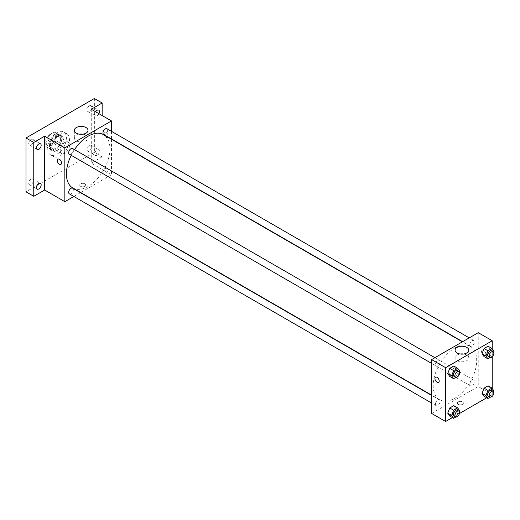 <?xml version="1.0" encoding="UTF-8"?>
<svg xmlns="http://www.w3.org/2000/svg" width="520" height="520" viewBox="0 0 520 520"><rect width="100%" height="100%" fill="white"/><g stroke="black" fill="none" stroke-linecap="round" stroke-linejoin="round"><path stroke-width="0.39" stroke-dasharray="2.6 1.95" d="M60.19 150.534A6.591 3.809 120 0 0 61.555 153.556A6.591 3.809 120 0 0 68.153 149.747A6.591 3.809 120 0 0 68.153 142.136A6.591 3.809 120 0 0 63.07 143.897A6.591 3.809 120 0 0 60.19 150.534M46.202 142.46A6.591 3.809 120 0 0 47.567 145.477A6.591 3.809 120 0 0 54.165 141.674A6.591 3.809 120 0 0 54.165 134.056A6.591 3.809 120 0 0 49.082 135.824A6.591 3.809 120 0 0 46.202 142.46M47.593 135.824L54.139 132.048A8.508 4.914 120 0 1 55.12 132.399A8.508 4.914 120 0 1 55.919 133.075L55.919 140.627A8.508 4.914 120 0 1 54.139 143.709L47.593 147.492A8.508 4.914 120 0 1 46.611 147.141A8.508 4.914 120 0 1 45.812 146.458L45.812 138.905A8.508 4.914 120 0 1 47.593 135.824L52.26 138.515L58.799 134.738L54.139 132.048M54.139 143.709L58.799 146.406L52.26 150.183L47.593 147.492M45.812 146.458L50.479 149.156L50.479 141.596L45.812 138.905M50.479 149.156A8.508 4.914 120 0 0 51.272 149.832A8.508 4.914 120 0 0 52.26 150.183M58.799 146.406A8.508 4.914 120 0 0 60.58 143.319L55.919 140.627M58.799 134.738A8.508 4.914 120 0 1 59.781 135.09A8.508 4.914 120 0 1 60.58 135.766L60.58 143.319M52.26 138.515A8.508 4.914 120 0 0 50.479 141.596M55.53 149.637A8.794 5.077 -60 0 1 51.136 150.072A8.794 5.077 -60 0 1 51.136 139.919A8.794 5.077 -60 0 1 59.923 134.849A8.794 5.077 -60 0 1 61.269 141.888A8.794 5.077 -60 0 1 55.53 149.637M57.083 150.534A8.794 5.077 120 0 0 62.823 142.785A8.794 5.077 120 0 0 61.477 135.746A8.794 5.077 120 0 0 54.704 138.099A8.794 5.077 120 0 0 50.863 146.946A8.794 5.077 120 0 0 52.689 150.969A8.794 5.077 120 0 0 57.083 150.534M60.58 135.766L55.919 133.075M47.755 148.74A13.188 7.612 120 0 0 50.486 154.778A13.188 7.612 120 0 0 63.674 147.167A13.188 7.612 120 0 0 63.674 131.937A13.188 7.612 120 0 0 53.514 135.466A13.188 7.612 120 0 0 47.755 148.74M50.863 150.534A13.188 7.612 120 0 0 53.599 156.572A13.188 7.612 120 0 0 66.781 148.96A13.188 7.612 120 0 0 66.781 133.731A13.188 7.612 120 0 0 56.622 137.267A13.188 7.612 120 0 0 50.863 150.534M89.33 105.827A3.296 1.905 120 0 0 87.178 108.732A3.296 1.905 120 0 0 87.678 111.371A3.296 1.905 120 0 0 90.981 109.466A3.296 1.905 120 0 0 90.981 105.664A3.296 1.905 120 0 0 89.33 105.827M31.051 139.47A3.296 1.905 120 0 0 28.899 142.376A3.296 1.905 120 0 0 29.399 145.022A3.296 1.905 120 0 0 32.702 143.117A3.296 1.905 120 0 0 32.702 139.308A3.296 1.905 120 0 0 31.051 139.47M31.051 179.094A3.296 1.905 120 0 0 28.899 182A3.296 1.905 120 0 0 29.399 184.639A3.296 1.905 120 0 0 32.702 182.741A3.296 1.905 120 0 0 32.702 178.932A3.296 1.905 120 0 0 31.051 179.094M89.33 145.451A3.296 1.905 120 0 0 87.178 148.356A3.296 1.905 120 0 0 87.678 150.995A3.296 1.905 120 0 0 90.981 149.091A3.296 1.905 120 0 0 90.981 145.281A3.296 1.905 120 0 0 89.33 145.451M94.38 98.495L94.38 152.328L26 191.808M102.154 115.544L102.154 156.819L94.38 152.328M102.154 156.819L91.273 163.098L111.475 174.759L80.704 192.524M80.457 192.667L73.866 196.475M80.587 186.316A3.023 1.742 0 0 0 83.883 186.693A3.023 1.742 0 0 0 85.748 185.081A3.023 1.742 0 0 0 82.725 183.333A3.023 1.742 0 0 0 79.703 185.081A3.023 1.742 0 0 0 80.587 186.316A3.023 1.742 0 0 0 83.883 186.693A3.023 1.742 0 0 0 85.748 185.081A3.023 1.742 0 0 0 82.725 183.333A3.023 1.742 0 0 0 79.703 185.081A3.023 1.742 0 0 0 80.587 186.31M98.904 113.666A3.296 1.905 -60 0 1 97.103 115.694A3.296 1.905 -60 0 1 95.453 115.856A3.296 1.905 -60 0 1 95.622 111.774M97.103 155.317A3.296 1.905 -60 0 1 95.453 155.48A3.296 1.905 -60 0 1 94.945 152.841A3.296 1.905 -60 0 1 97.103 149.935A3.296 1.905 -60 0 1 98.748 149.773A3.296 1.905 -60 0 1 99.255 152.412A3.296 1.905 -60 0 1 97.103 155.317M91.273 109.259L91.273 163.098M72.781 187.947A30.771 17.764 120 0 0 103.552 170.183A30.771 17.764 120 0 0 103.552 134.654M74.516 149.617A30.771 17.764 120 0 0 71.221 155.324M111.475 131.333L111.475 138.944M111.475 139.23L111.475 174.759M103.675 134.44A3.296 1.905 120 0 0 106.971 132.535A3.296 1.905 120 0 0 106.971 128.733M69.361 193.875A3.296 1.905 120 0 0 72.657 191.971A3.296 1.905 120 0 0 72.657 188.162M102.992 172.556A3.296 1.905 120 0 0 103.675 174.064A3.296 1.905 120 0 0 106.971 172.159A3.296 1.905 120 0 0 106.971 168.35A3.296 1.905 120 0 0 104.429 169.234A3.296 1.905 120 0 0 102.992 172.556M72.657 148.538A3.296 1.905 -60 0 1 73.34 150.053A3.296 1.905 -60 0 1 71.897 153.368A3.296 1.905 -60 0 1 69.361 154.251M103.903 133.601A3.023 1.742 -120 0 0 105.216 136.643A3.023 1.742 -120 0 0 107.549 137.449A3.023 1.742 -120 0 0 107.549 133.959A3.023 1.742 -120 0 0 104.526 132.216A3.023 1.742 -120 0 0 103.903 133.601A3.023 1.742 -120 0 0 105.216 136.643A3.023 1.742 -120 0 0 107.549 137.449A3.023 1.742 -120 0 0 107.549 133.959A3.023 1.742 -120 0 0 104.526 132.216A3.023 1.742 -120 0 0 103.896 133.601M57.902 159.133L57.902 159.133A3.023 1.742 60 0 1 60.229 159.946A3.023 1.742 60 0 1 61.548 162.981A3.023 1.742 60 0 1 60.925 164.365L60.925 164.365M82.83 134.18A6.845 3.952 180 0 1 88.017 138.015A6.845 3.952 180 0 1 83.791 141.661A6.845 3.952 180 0 1 76.33 140.81A6.845 3.952 180 0 1 74.328 138.015A6.845 3.952 180 0 1 79.514 134.18M433.173 385.613A30.771 17.764 120 0 0 439.55 399.704A30.771 17.764 120 0 0 470.321 381.934A30.771 17.764 120 0 0 470.321 346.404A30.771 17.764 120 0 0 446.609 354.653A30.771 17.764 120 0 0 433.173 385.613M440.109 361.803A3.296 1.905 -60 0 1 438.666 365.118A3.296 1.905 -60 0 1 436.124 366.002A3.296 1.905 -60 0 1 436.124 362.2A3.296 1.905 -60 0 1 439.426 360.295A3.296 1.905 -60 0 1 440.109 361.803M469.762 384.306A3.296 1.905 120 0 0 470.444 385.814A3.296 1.905 120 0 0 473.74 383.91A3.296 1.905 120 0 0 473.74 380.107A3.296 1.905 120 0 0 471.198 380.991A3.296 1.905 120 0 0 469.762 384.306M435.442 404.118A3.296 1.905 120 0 0 436.124 405.626A3.296 1.905 120 0 0 439.426 403.722A3.296 1.905 120 0 0 439.426 399.919A3.296 1.905 120 0 0 436.885 400.797A3.296 1.905 120 0 0 435.442 404.118M469.762 344.682A3.296 1.905 120 0 0 470.444 346.19A3.296 1.905 120 0 0 473.74 344.286A3.296 1.905 120 0 0 473.74 340.483A3.296 1.905 120 0 0 471.198 341.367A3.296 1.905 120 0 0 469.762 344.682M478.244 332.677L478.244 386.516L431.62 413.433M492.232 388.434L492.232 394.589L478.244 386.516M492.232 394.589L486.714 397.774M459.42 413.53L452.4 417.586M458.237 404.346A3.023 1.742 0 0 0 461.526 404.723A3.023 1.742 0 0 0 463.392 403.111A3.023 1.742 0 0 0 460.369 401.369A3.023 1.742 0 0 0 457.353 403.111A3.023 1.742 0 0 0 458.237 404.346A3.023 1.742 0 0 0 461.526 404.723A3.023 1.742 0 0 0 463.392 403.111A3.023 1.742 0 0 0 460.369 401.369A3.023 1.742 0 0 0 457.353 403.111A3.023 1.742 0 0 0 458.237 404.346M490.113 349.082L488.098 346.209L490.113 349.082L488.098 354.282L484.055 356.616L488.098 354.282L490.113 349.082L494 351.325M455.8 408.519L453.785 405.646L455.8 408.519L453.785 413.719L449.741 416.052L453.785 413.719L455.8 408.519L459.687 410.761M492.232 348.81L492.232 356.7M490.113 388.707L488.098 385.834L490.113 388.707L488.098 393.906L484.055 396.24L488.098 393.906L490.113 388.707L494 390.949M455.8 368.894L453.785 366.022L455.8 368.894L453.785 374.094L449.741 376.428L453.785 374.094L455.8 368.894L459.687 371.137M481.546 351.631A3.023 1.742 -120 0 0 482.865 354.673A3.023 1.742 -120 0 0 485.193 355.485A3.023 1.742 -120 0 0 485.193 351.995A3.023 1.742 -120 0 0 482.17 350.246A3.023 1.742 -120 0 0 481.546 351.631A3.023 1.742 -120 0 0 482.865 354.673A3.023 1.742 -120 0 0 485.193 355.485A3.023 1.742 -120 0 0 485.193 351.995A3.023 1.742 -120 0 0 482.17 350.246A3.023 1.742 -120 0 0 481.546 351.631M435.552 377.163L435.552 377.169A3.023 1.742 60 0 1 437.879 377.975A3.023 1.742 60 0 1 439.199 381.017A3.023 1.742 60 0 1 438.575 382.401L438.575 382.401M463.587 354.01A6.845 3.952 180 0 1 468.767 357.838A6.845 3.952 180 0 1 464.542 361.491A6.845 3.952 180 0 1 457.087 360.633A6.845 3.952 180 0 1 455.084 357.838A6.845 3.952 180 0 1 460.265 354.01M459.335 372.041L457.665 376.337L455.91 377.351M453.999 376.324A3.296 1.905 120 0 0 457.294 374.419A3.296 1.905 120 0 0 457.294 370.611M457.665 376.337L453.785 374.094M493.649 352.228L491.978 356.525L490.23 357.539M488.312 356.512A3.296 1.905 120 0 0 491.608 354.607A3.296 1.905 120 0 0 491.608 350.799M491.978 356.525L488.098 354.282M459.335 411.665L457.665 415.961L455.91 416.975M453.999 415.948A3.296 1.905 120 0 0 457.294 414.043A3.296 1.905 120 0 0 457.294 410.235M457.665 415.961L453.785 413.719M493.649 391.853L491.978 396.149L490.23 397.163M488.312 396.136A3.296 1.905 120 0 0 491.608 394.231A3.296 1.905 120 0 0 491.608 390.423M491.978 396.149L488.098 393.906M47.567 145.477L61.555 153.556M54.165 134.056L68.153 142.136M61.477 135.746L59.923 134.849M52.689 150.969L51.136 150.072M59.781 135.09L55.12 132.399M51.272 149.832L46.611 147.141M66.781 133.731L63.674 131.937M53.599 156.572L50.486 154.778M87.678 150.995L95.453 155.48M90.981 145.281L98.748 149.773M29.399 184.639L37.173 189.131M32.702 178.932L40.469 183.417M29.399 145.022L37.173 149.506M32.702 139.308L40.469 143.793M87.678 111.371L95.453 115.856M90.981 105.664L98.748 110.149M88.017 138.015L88.017 130.345M74.328 138.015L74.328 130.345M470.321 346.404L462.391 341.829M439.55 399.704L431.62 395.122M431.62 363.402L436.124 366.002M434.915 357.688L439.426 360.295M473.74 380.107L106.971 168.35M470.444 385.814L103.675 174.064M439.426 399.919L431.62 395.415M436.124 405.626L431.62 403.026M473.74 340.483L469.235 337.883M470.444 346.19L462.637 341.685M468.767 357.838L468.767 350.175M455.084 357.838L455.084 350.175"/><path stroke-width="0.78" d="M73.866 196.475L64.85 201.682L44.648 190.014L33.768 196.294L26 191.808L26 137.976L94.38 98.495L102.154 102.98L102.154 115.544M38.825 188.962A3.296 1.905 -60 0 1 37.173 189.131A3.296 1.905 -60 0 1 36.666 186.485A3.296 1.905 -60 0 1 38.825 183.58A3.296 1.905 -60 0 1 40.469 183.417A3.296 1.905 -60 0 1 40.976 186.062A3.296 1.905 -60 0 1 38.825 188.962M38.825 149.344A3.296 1.905 -60 0 1 37.173 149.506A3.296 1.905 -60 0 1 36.666 146.861A3.296 1.905 -60 0 1 38.825 143.956A3.296 1.905 -60 0 1 40.469 143.793A3.296 1.905 -60 0 1 40.976 146.439A3.296 1.905 -60 0 1 38.825 149.344M44.648 190.014L44.648 136.181L33.768 142.46L26 137.976M33.768 196.294L33.768 142.46M64.85 201.682L64.85 147.843L44.648 136.181M64.85 147.843L111.475 120.926L91.273 109.259L102.154 102.98M76.33 133.14A6.845 3.952 180 0 1 74.328 130.345A6.845 3.952 180 0 1 81.172 126.392A6.845 3.952 180 0 1 88.017 130.345A6.845 3.952 180 0 1 83.791 133.998A6.845 3.952 180 0 1 76.33 133.14M95.622 111.774A3.296 1.905 -60 0 1 97.103 110.312A3.296 1.905 -60 0 1 98.748 110.149A3.296 1.905 -60 0 1 98.904 113.666M71.221 155.324A30.771 17.764 120 0 0 66.404 173.862A30.771 17.764 120 0 0 72.781 187.947L431.62 395.122M462.391 341.829L103.552 134.654A30.771 17.764 120 0 0 74.516 149.617M111.475 120.926L111.475 131.333M469.235 337.883L106.971 128.733A3.296 1.905 120 0 0 104.429 129.61A3.296 1.905 120 0 0 102.992 132.931A3.296 1.905 120 0 0 103.675 134.44L462.637 341.685M431.62 395.415L72.657 188.162A3.296 1.905 120 0 0 70.116 189.046A3.296 1.905 120 0 0 68.672 192.368A3.296 1.905 120 0 0 69.361 193.875L431.62 403.026M431.62 363.402L69.361 154.251A3.296 1.905 -60 0 1 69.361 150.442A3.296 1.905 -60 0 1 72.657 148.538L434.915 357.688M61.548 162.988A3.023 1.742 60 0 1 60.925 164.365A3.023 1.742 60 0 1 57.902 162.624A3.023 1.742 60 0 1 57.902 159.133A3.023 1.742 60 0 1 60.229 159.946A3.023 1.742 60 0 1 61.548 162.988M60.925 164.365A3.023 1.742 60 0 1 57.902 162.624A3.023 1.742 60 0 1 57.902 159.133M79.514 134.18A6.845 3.952 180 0 1 82.83 134.18M452.4 417.586L445.607 421.506L431.62 413.433L431.62 359.593L478.244 332.677L492.232 340.75L492.232 348.81M486.714 397.774L459.42 413.53M484.055 356.616L482.04 353.743L484.055 348.543L488.098 346.209L484.055 348.543L482.04 353.743L484.055 356.616L487.942 358.859L485.927 355.986L487.942 350.786L491.978 348.452L494 351.325L493.649 352.228M449.741 416.052L447.726 413.179L449.741 407.973L453.785 405.646L449.741 407.973L447.726 413.179L449.741 416.052L453.629 418.294L451.607 415.422L453.629 410.215L457.665 407.888L459.687 410.761L459.335 411.665M492.232 356.7L492.232 388.434M445.607 421.506L445.607 367.673L492.232 340.75M484.055 396.24L482.04 393.367L484.055 388.161L488.098 385.834L484.055 388.161L482.04 393.367L484.055 396.24L487.942 398.482L485.927 395.61L487.942 390.41L491.978 388.076L494 390.949L493.649 391.853M449.741 376.428L447.726 373.555L449.741 368.349L453.785 366.022L449.741 368.349L447.726 373.555L449.741 376.428L453.629 378.671L451.607 375.798L453.629 370.598L457.665 368.264L459.687 371.137L459.335 372.041M445.607 367.673L431.62 359.593M457.087 352.969A6.845 3.952 180 0 1 455.084 350.175A6.845 3.952 180 0 1 461.929 346.223A6.845 3.952 180 0 1 468.767 350.175A6.845 3.952 180 0 1 464.542 353.821A6.845 3.952 180 0 1 457.087 352.969M439.199 381.017A3.023 1.742 60 0 1 438.575 382.401A3.023 1.742 60 0 1 435.552 380.653A3.023 1.742 60 0 1 435.552 377.169A3.023 1.742 60 0 1 437.879 377.975A3.023 1.742 60 0 1 439.199 381.017M438.575 382.401A3.023 1.742 60 0 1 435.552 380.653A3.023 1.742 60 0 1 435.552 377.163M460.265 354.01A6.845 3.952 180 0 1 463.587 354.01M455.91 377.351L453.629 378.671M458.848 371.507L457.294 370.611A3.296 1.905 120 0 0 454.753 371.495A3.296 1.905 120 0 0 453.317 374.81A3.296 1.905 120 0 0 453.999 376.324L455.553 377.221A3.296 1.905 120 0 0 458.848 375.317A3.296 1.905 120 0 0 458.848 371.507A3.296 1.905 120 0 0 456.307 372.392A3.296 1.905 120 0 0 454.87 375.707A3.296 1.905 120 0 0 455.553 377.221M451.607 375.798L447.726 373.555M453.629 370.598L449.741 368.349M457.665 368.264L453.785 366.022M490.23 357.539L487.942 358.859M493.168 351.696L491.608 350.799A3.296 1.905 120 0 0 489.073 351.683A3.296 1.905 120 0 0 487.63 355.004A3.296 1.905 120 0 0 488.312 356.512L489.866 357.409A3.296 1.905 120 0 0 493.168 355.505A3.296 1.905 120 0 0 493.168 351.696A3.296 1.905 120 0 0 490.626 352.579A3.296 1.905 120 0 0 489.184 355.901A3.296 1.905 120 0 0 489.866 357.409M485.927 355.986L482.04 353.743M487.942 350.786L484.055 348.543M491.978 348.452L488.098 346.209M455.91 416.975L453.629 418.294M458.848 411.132L457.294 410.235A3.296 1.905 120 0 0 454.753 411.119A3.296 1.905 120 0 0 453.317 414.434A3.296 1.905 120 0 0 453.999 415.948L455.553 416.845A3.296 1.905 120 0 0 458.848 414.941A3.296 1.905 120 0 0 458.848 411.132A3.296 1.905 120 0 0 456.307 412.016A3.296 1.905 120 0 0 454.87 415.331A3.296 1.905 120 0 0 455.553 416.845M451.607 415.422L447.726 413.179M453.629 410.215L449.741 407.973M457.665 407.888L453.785 405.646M490.23 397.163L487.942 398.482M493.168 391.32L491.608 390.423A3.296 1.905 120 0 0 489.073 391.307A3.296 1.905 120 0 0 487.63 394.622A3.296 1.905 120 0 0 488.312 396.136L489.866 397.033A3.296 1.905 120 0 0 493.168 395.129A3.296 1.905 120 0 0 493.168 391.32A3.296 1.905 120 0 0 490.626 392.204A3.296 1.905 120 0 0 489.184 395.519A3.296 1.905 120 0 0 489.866 397.033M485.927 395.61L482.04 393.367M487.942 390.41L484.055 388.161M491.978 388.076L488.098 385.834"/></g></svg>
